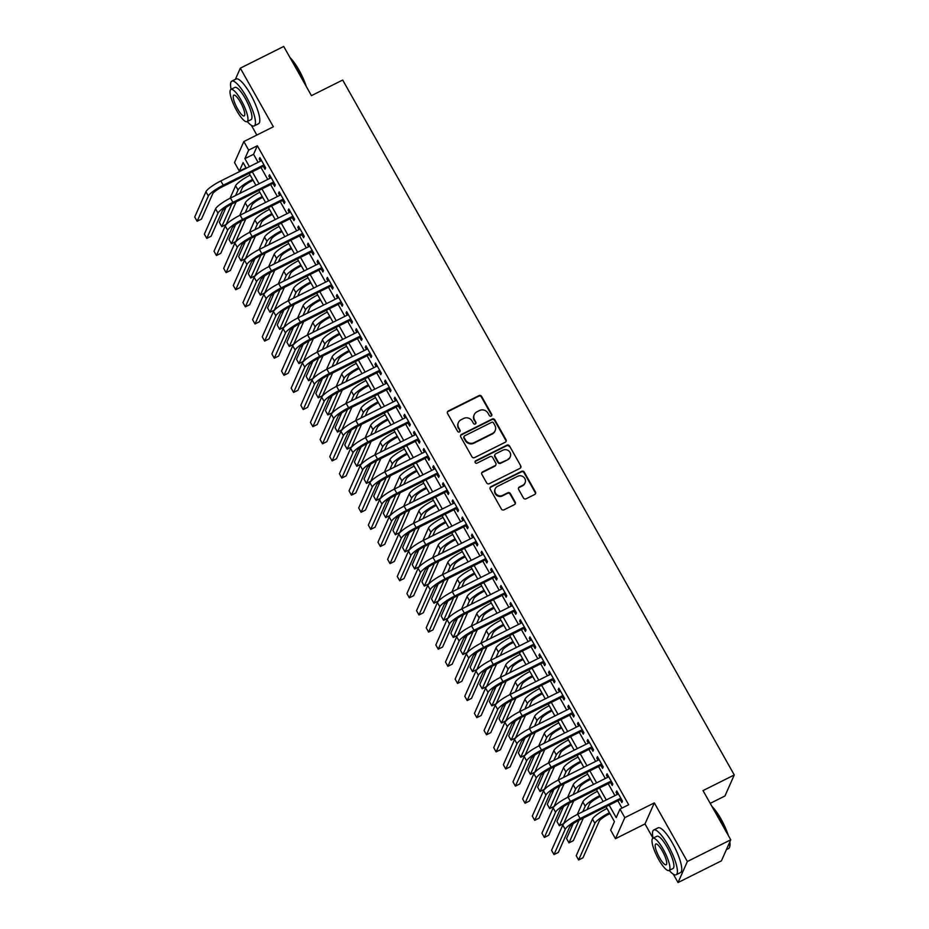 <?xml version="1.0" encoding="UTF-8"?>
<svg xmlns="http://www.w3.org/2000/svg" width="929" height="929" viewBox="0 0 929 929"><rect width="100%" height="100%" fill="white"/><g stroke="black" fill="none" stroke-linecap="round" stroke-linejoin="round"><path stroke-width="1.39" d="M491.162 416.064A1.37 1.312 23.9 0 0 491.696 414.288L481.628 396.439A1.963 1.87 23.9 0 0 478.981 395.615L448.312 410.955A1.963 1.87 23.9 0 0 447.557 413.486L457.614 431.335A1.37 1.312 23.9 0 0 460.064 431.3A1.37 1.312 23.9 0 0 459.994 430.15L458.694 427.839A6.282 5.98 23.9 0 1 461.121 419.734L463.676 418.456A6.282 5.98 23.9 0 1 472.153 421.104L473.453 423.415A1.37 1.312 23.9 0 0 475.903 423.369A1.37 1.312 23.9 0 0 475.845 422.219L474.545 419.908A6.282 5.98 23.9 0 1 476.96 411.802L479.527 410.525A6.282 5.98 23.9 0 1 488.004 413.173L489.304 415.484A1.37 1.312 23.9 0 0 491.162 416.064M491.592 415.716A1.37 1.312 23.9 0 0 491.441 414.857L481.385 397.008A1.963 1.87 23.9 0 0 478.725 396.184L448.057 411.524A1.963 1.87 23.9 0 0 447.36 412.139M459.901 431.567A1.37 1.312 23.9 0 0 459.75 430.719L458.694 427.839M475.753 423.636A1.37 1.312 23.9 0 0 475.59 422.788L474.545 419.908M523.433 497.967A1.963 1.87 23.9 0 0 526.093 498.792L534.698 494.483A1.963 1.87 23.9 0 0 535.452 491.952L524.281 472.129A1.963 1.87 23.9 0 0 521.633 471.305L490.965 486.645A1.963 1.87 23.9 0 0 490.198 489.177L501.37 508.999A1.963 1.87 23.9 0 0 504.029 509.824L514.422 504.633A1.963 1.87 23.9 0 0 515.177 502.101L510.393 493.613A1.963 1.87 23.9 0 0 507.745 492.788L502.589 495.366A5.26 4.993 23.9 0 1 495.25 488.735A5.26 4.993 23.9 0 1 497.526 486.378L517.72 476.275A5.26 4.993 23.9 0 1 525.059 482.894A5.26 4.993 23.9 0 1 522.783 485.263L519.416 486.947A1.963 1.87 23.9 0 0 518.661 489.478L523.433 497.967M730.751 839.804L721.427 860.835L678.031 882.55L687.355 861.508L730.751 839.804L703.021 790.591L734.27 774.96L342.696 80.033L311.447 95.664L283.717 46.45L240.321 68.165L273.358 126.785L243.839 141.545L248.67 150.103L257.345 145.76L628.666 804.746L619.991 809.089L624.811 817.648L615.486 838.69L610.667 830.131L614.441 821.608L606.033 806.674M687.355 861.508L654.318 802.888L624.811 817.648M505.248 442.239A1.963 1.87 23.9 0 0 506.015 439.707L494.843 419.873A1.963 1.87 23.9 0 0 492.184 419.049L461.516 434.389A1.963 1.87 23.9 0 0 460.761 436.92L471.932 456.754A1.963 1.87 23.9 0 0 474.58 457.579L505.248 442.239M509.556 446.001L520.728 465.824A1.963 1.87 23.9 0 1 519.973 468.355L489.304 483.707A1.963 1.87 23.9 0 1 486.657 482.871L481.872 474.394A1.963 1.87 23.9 0 1 482.627 471.862L495.064 465.638A1.963 1.87 23.9 0 0 495.819 463.106L492.649 457.474A1.963 1.87 23.9 0 0 490.001 456.65L477.053 463.13A1.37 1.312 23.9 0 1 475.137 461.388A1.37 1.312 23.9 0 1 475.729 460.772L506.909 445.177A1.963 1.87 23.9 0 1 509.556 446.001L520.728 465.824M240.321 68.165L235.351 79.383M263.325 166.279L265.02 169.275L265.648 167.859L259.865 157.593L259.226 159.01L260.434 161.147M272.975 183.396L274.659 186.392L275.286 184.976L269.503 174.71L268.876 176.127L270.072 178.263M282.613 200.513L284.309 203.509L284.936 202.092L279.153 191.827L278.514 193.244L279.722 195.38M292.263 217.63L293.947 220.626L294.586 219.209L288.791 208.944L288.164 210.36L289.36 212.497M301.902 234.747L303.597 237.743L304.224 236.326L298.441 226.061L297.814 227.477L299.01 229.614M311.552 251.864L313.236 254.86L313.874 253.443L308.08 243.177L307.453 244.594L308.66 246.731M321.202 268.98L322.886 271.976L323.513 270.56L317.73 260.294L317.103 261.711L318.299 263.848M330.84 286.097L332.524 289.093L333.163 287.676L327.368 277.399L326.741 278.828L327.949 280.964M340.49 303.214L342.174 306.21L342.801 304.793L337.018 294.516L336.391 295.945L337.587 298.07M350.128 320.331L351.824 323.327L352.451 321.91L346.656 311.633L346.029 313.061L347.237 315.186M359.778 337.448L361.462 340.444L362.089 339.027L356.306 328.75L355.679 330.178L356.875 332.303M369.417 354.564L371.112 357.56L371.739 356.144L365.956 345.867L365.318 347.295L366.525 349.42M379.067 371.681L380.751 374.677L381.378 373.261L375.595 362.984L374.968 364.412L376.164 366.537M388.705 388.798L390.401 391.794L391.028 390.377L385.245 380.1L384.606 381.529L385.814 383.654M398.355 405.915L400.039 408.911L400.678 407.494L394.883 397.217L394.256 398.646L395.452 400.771M407.994 423.032L409.689 426.028L410.316 424.611L404.533 414.334L403.894 415.762L405.102 417.887M417.644 440.149L419.327 443.145L419.966 441.728L414.171 431.451L413.544 432.879L414.752 435.004M427.294 457.265L428.977 460.261L429.604 458.845L423.821 448.568L423.194 449.996L424.39 452.121M436.932 474.382L438.616 477.378L439.254 475.962L433.46 465.684L432.833 467.113L434.04 469.238M446.582 491.499L448.266 494.495L448.893 493.078L443.11 482.801L442.483 484.23L443.679 486.355M456.22 508.616L457.916 511.612L458.543 510.195L452.748 499.918L452.121 501.346L453.329 503.472M465.87 525.733L467.554 528.729L468.181 527.312L462.398 517.035L461.771 518.463L462.967 520.588M475.509 542.85L477.204 545.846L477.831 544.429L472.048 534.152L471.409 535.58L472.617 537.705M485.159 559.966L486.842 562.962L487.47 561.534L481.686 551.269L481.059 552.697L482.256 554.822M494.797 577.083L496.492 580.079L497.12 578.651L491.336 568.385L490.698 569.802L491.905 571.939M504.447 594.2L506.131 597.196L506.758 595.768L500.975 585.502L500.348 586.919L501.544 589.056M514.085 611.317L515.781 614.313L516.408 612.885L510.625 602.619L509.986 604.036L511.194 606.172M523.735 628.434L525.419 631.43L526.058 630.001L520.263 619.736L519.636 621.153L520.832 623.289M533.385 645.55L535.069 648.547L535.696 647.118L529.913 636.853L529.286 638.269L530.482 640.406M543.024 662.667L544.708 665.663L545.346 664.235L539.552 653.97L538.925 655.386L540.132 657.523M552.674 679.784L554.358 682.78L554.985 681.352L549.202 671.086L548.574 672.503L549.771 674.64M562.312 696.901L563.996 699.897L564.635 698.469L558.84 688.203L558.213 689.62L559.421 691.757M571.962 714.018L573.646 717.014L574.273 715.585L568.49 705.32L567.863 706.737L569.059 708.873M581.6 731.135L583.296 734.131L583.923 732.702L578.14 722.437L577.501 723.854L578.709 725.99M591.25 748.251L592.934 751.247L593.561 749.819L587.778 739.554L587.151 740.97L588.347 743.107M600.889 765.368L602.584 768.364L603.211 766.936L597.428 756.67L596.79 758.087L597.997 760.224M610.539 782.485L612.223 785.481L612.85 784.053L607.067 773.787L606.44 775.204L607.636 777.341M257.345 145.76L253.571 154.295L258.088 162.32M260.979 167.452L267.726 179.436M270.629 184.569L277.376 196.553M280.279 201.686L287.026 213.67M289.918 218.803L296.665 230.787M299.568 235.92L306.315 247.904M309.206 253.036L315.953 265.02M318.856 270.153L325.603 282.126M328.494 287.27L335.241 299.243M338.144 304.387L344.891 316.359M347.783 321.504L354.53 333.476M357.433 338.62L364.18 350.593M367.071 355.737L373.818 367.71M376.721 372.854L383.468 384.827M386.371 389.971L393.118 401.943M396.009 407.088L402.756 419.06M405.659 424.205L412.406 436.177M415.298 441.321L422.045 453.294M424.948 458.438L431.695 470.411M434.586 475.555L441.333 487.528M444.236 492.672L450.983 504.644M453.875 509.789L460.621 521.761M463.525 526.906L470.271 538.878M473.163 544.022L479.91 555.995M482.813 561.139L489.56 573.112M492.451 578.256L499.21 590.229M502.101 595.373L508.848 607.345M511.751 612.49L518.498 624.462M521.39 629.607L528.136 641.579M531.04 646.723L537.786 658.696M540.678 663.84L547.425 675.813M550.328 680.957L557.075 692.929M559.966 698.074L566.713 710.046M569.616 715.191L576.363 727.163M579.255 732.307L586.002 744.28M588.905 749.424L595.652 761.397M598.543 766.541L605.29 778.514M608.193 783.658L614.94 795.63M617.843 800.775L621.966 808.102M620.177 799.602L621.873 802.598L622.5 801.17L616.717 790.904L616.078 792.321L617.286 794.458M710.221 803.364L724.945 796.002L734.27 774.96M654.318 802.888L644.993 823.93L653.041 838.202M673.316 874.189L678.031 882.55M644.993 823.93L615.486 838.69M246.046 167.789L239.345 171.145L234.526 162.587L243.839 141.545M251.364 125.334L256.834 135.053M609.157 805.118L616.206 817.625L619.991 809.089M248.67 150.103L244.884 158.638L249.413 166.663M252.305 171.795L259.052 183.779M261.955 188.912L268.702 200.896M271.593 206.029L278.34 218.013M281.243 223.146L287.99 235.118M290.882 240.263L297.628 252.235M300.531 257.379L307.278 269.352M310.17 274.496L316.917 286.469M319.82 291.613L326.567 303.586M329.458 308.73L336.205 320.702M339.108 325.847L345.855 337.819M348.747 342.964L355.493 354.936M358.397 360.08L365.143 372.053M368.047 377.197L374.793 389.17M377.685 394.314L384.432 406.287M387.335 411.431L394.082 423.403M396.973 428.548L403.72 440.52M406.623 445.665L413.37 457.637M416.262 462.781L423.009 474.754M425.912 479.898L432.659 491.871M435.55 497.015L442.297 508.987M445.2 514.132L451.947 526.104M454.838 531.249L461.585 543.221M464.488 548.365L471.235 560.338M474.127 565.482L480.885 577.455M483.777 582.599L490.524 594.572M493.427 599.716L500.174 611.688M503.065 616.833L509.812 628.805M512.715 633.95L519.462 645.922M522.353 651.066L529.1 663.039M532.003 668.183L538.75 680.156M541.642 685.3L548.389 697.273M551.292 702.417L558.039 714.389M560.93 719.534L567.677 731.506M570.58 736.651L577.327 748.623M580.219 753.767L586.977 765.74M589.869 770.884L596.615 782.857M599.519 788.001L606.265 799.974M246.278 168.219L243.119 162.61L239.345 171.145M603.13 801.53L596.383 789.557M593.492 784.413L586.745 772.44M583.842 767.296L577.095 755.323M574.203 750.179L567.456 738.207M564.553 733.062L557.806 721.09M554.915 715.945L548.168 703.973M545.265 698.829L538.518 686.856M535.627 681.723L528.88 669.739M525.977 664.607L519.23 652.622M516.338 647.49L509.591 635.506M506.688 630.373L499.941 618.389M497.038 613.256L490.291 601.272M487.4 596.139L480.653 584.155M477.75 579.022L471.003 567.038M468.111 561.906L461.365 549.933M458.461 544.789L451.715 532.816M448.823 527.672L442.076 515.7M439.173 510.555L432.426 498.583M429.535 493.438L422.788 481.466M419.885 476.322L413.138 464.349M410.246 459.205L403.5 447.232M400.596 442.088L393.85 430.115M390.946 424.971L384.2 412.999M381.308 407.854L374.561 395.882M371.658 390.737L364.911 378.765M362.02 373.621L355.273 361.648M352.37 356.504L345.623 344.531M342.731 339.387L335.984 327.414M333.081 322.27L326.334 310.298M323.443 305.153L316.696 293.181M313.793 288.036L307.046 276.064M304.155 270.92L297.408 258.947M294.505 253.803L287.758 241.83M284.866 236.686L278.108 224.713M275.216 219.569L268.469 207.597M265.566 202.452L258.819 190.48M255.928 185.335L249.181 173.363M253.571 154.295L244.884 158.638M259.226 159.01L260.341 158.453M268.876 176.127L269.991 175.569M278.514 193.244L279.641 192.686M288.164 210.36L289.279 209.803M297.814 227.477L298.929 226.92M307.453 244.594L308.567 244.037M317.103 261.711L318.217 261.154M326.741 278.828L327.856 278.27M336.391 295.945L337.506 295.387M346.029 313.061L347.144 312.504M355.679 330.178L356.794 329.621M365.318 347.295L366.432 346.738M374.968 364.412L376.082 363.854M384.606 381.529L385.732 380.971M394.256 398.646L395.371 398.088M403.894 415.762L405.021 415.205M413.544 432.879L414.659 432.322M423.194 449.996L424.309 449.439M432.833 467.113L433.948 466.555M442.483 484.23L443.597 483.672M452.121 501.346L453.236 500.777M461.771 518.463L462.886 517.894M471.409 535.58L472.524 535.011M481.059 552.697L482.174 552.128M490.698 569.802L491.813 569.245M500.348 586.919L501.463 586.362M509.986 604.036L511.113 603.478M519.636 621.153L520.751 620.595M529.286 638.269L530.401 637.712M538.925 655.386L540.039 654.829M548.574 672.503L549.689 671.946M558.213 689.62L559.328 689.063M567.863 706.737L568.978 706.179M577.501 723.854L578.616 723.296M587.151 740.97L588.266 740.413M596.79 758.087L597.904 757.53M606.44 775.204L607.554 774.647M616.078 792.321L617.204 791.763M474.243 414.636L473.999 415.205A6.282 5.98 23.9 0 0 474.289 420.477M458.403 422.556L458.148 423.125A6.282 5.98 23.9 0 0 458.438 428.408M505.957 441.623A1.963 1.87 23.9 0 0 505.759 440.265L494.588 420.442A1.963 1.87 23.9 0 0 491.94 419.618L461.26 434.958A1.963 1.87 23.9 0 0 460.563 435.573M493.496 422.916A1.37 1.312 23.9 0 0 491.638 422.335L464.721 435.806A1.37 1.312 23.9 0 0 464.186 437.582L465.557 440.021A6.282 5.98 23.9 0 0 474.045 442.668L492.44 433.46A6.282 5.98 23.9 0 0 494.867 425.354L493.496 422.916M464.117 436.421L463.873 436.99A1.37 1.312 23.9 0 0 463.931 438.151L464.186 437.582M495.169 430.626L494.913 431.195A6.282 5.98 23.9 0 1 492.196 434.029L473.79 443.238A6.282 5.98 23.9 0 1 465.313 440.59L463.931 438.151M520.67 467.751A1.963 1.87 23.9 0 0 520.484 466.393M495.912 464.755L495.668 465.324A1.963 1.87 23.9 0 1 494.82 466.207L482.372 472.431A1.963 1.87 23.9 0 0 481.675 473.035M509.313 446.57A1.963 1.87 23.9 0 0 506.653 445.746L475.474 461.341A1.37 1.312 23.9 0 0 475.044 461.69M507.977 459.181A5.26 4.993 23.9 0 0 508.929 451.064A5.26 4.993 23.9 0 0 502.914 450.193L495.796 453.747A1.963 1.87 23.9 0 0 495.041 456.278L498.211 461.91A1.963 1.87 23.9 0 0 500.859 462.735L507.722 459.75A5.26 4.993 23.9 0 0 509.998 457.382L510.253 456.813M494.948 454.629L494.692 455.198A1.963 1.87 23.9 0 0 494.785 456.847L495.041 456.278M507.722 459.75L500.603 463.304A1.963 1.87 23.9 0 1 497.956 462.479L494.785 456.847M525.059 482.894L524.804 483.463A5.26 4.993 23.9 0 1 522.528 485.832L519.16 487.516A1.963 1.87 23.9 0 0 518.463 488.12M495.25 488.735L494.994 489.304A5.26 4.993 23.9 0 0 502.334 495.935L502.589 495.366M515.119 504.017A1.963 1.87 23.9 0 0 514.921 502.67L510.137 494.182A1.963 1.87 23.9 0 0 507.489 493.357L502.334 495.935M535.394 493.88A1.963 1.87 23.9 0 0 535.197 492.521L524.026 472.698A1.963 1.87 23.9 0 0 521.378 471.874L490.709 487.214A1.963 1.87 23.9 0 0 490.013 487.818M253.071 180.272L252.305 180.656A10.01 1.916 150.6 0 0 242.364 187.832L239.914 193.348M236.163 201.814L226.119 224.481L221.776 226.653L231.82 203.985M221.776 226.653L219.372 222.379L225.944 207.539M230.044 198.283L235.606 185.73A15.015 2.88 -29.4 0 1 250.168 175.128M235.583 195.52L238.021 190.004A15.015 2.88 -29.4 0 1 252.583 179.402M205.924 191.722L208.34 196.007L197.145 221.276L194.73 217.003L205.924 191.722A15.015 2.88 -29.4 0 1 220.835 180.946L261.548 160.589M208.34 196.007A15.015 2.88 -29.4 0 1 223.25 185.231L263.964 164.863M264.44 165.722L222.623 186.648A10.01 1.916 150.6 0 0 212.683 193.836L201.477 219.105L197.145 221.276M289.976 57.563A24.421 5.969 63.4 0 1 299.01 70.116A24.421 5.969 63.4 0 1 306.315 86.56M305.223 84.609A25.025 6.12 -116.6 0 0 298.569 70.198A25.025 6.12 -116.6 0 0 290.626 58.701M247.253 121.548A25.025 6.12 -116.6 0 0 254.186 125.914A25.025 6.12 -116.6 0 0 246.139 96.43A25.025 6.12 -116.6 0 0 231.797 81.16A25.025 6.12 -116.6 0 0 231.135 89.323M254.186 125.914L258.529 123.743A25.025 6.12 -116.6 0 0 250.482 94.259A25.025 6.12 -116.6 0 0 236.14 78.988L231.797 81.16M230.938 89.416L234.932 87.419A18.011 4.401 63.4 0 1 245.256 98.416A18.011 4.401 63.4 0 1 251.051 119.644L247.056 121.641A18.011 4.401 -116.6 0 0 241.261 100.413A18.011 4.401 -116.6 0 0 230.938 89.416A18.011 4.401 -116.6 0 0 236.732 110.656A18.011 4.401 -116.6 0 0 247.056 121.641M237.534 108.832A11.612 2.833 -116.6 0 0 244.188 115.916A11.612 2.833 -116.6 0 0 240.46 102.236A11.612 2.833 -116.6 0 0 233.806 95.153A11.612 2.833 -116.6 0 0 237.534 108.832M711.939 806.407A24.421 5.969 63.4 0 1 720.962 818.96A24.421 5.969 63.4 0 1 728.278 835.403M727.175 833.464A25.025 6.12 -116.6 0 0 720.521 819.053A25.025 6.12 -116.6 0 0 712.578 807.545M669.205 870.392A25.025 6.12 -116.6 0 0 676.138 874.758A25.025 6.12 -116.6 0 0 668.09 845.274A25.025 6.12 -116.6 0 0 653.749 830.003A25.025 6.12 -116.6 0 0 653.087 838.167M676.138 874.758L680.481 872.598A25.025 6.12 -116.6 0 0 672.433 843.102A25.025 6.12 -116.6 0 0 658.092 827.832L653.749 830.003M652.89 838.272L656.884 836.274A18.011 4.401 63.4 0 1 667.219 847.271A18.011 4.401 63.4 0 1 673.002 868.499L669.019 870.496A18.011 4.401 -116.6 0 0 663.225 849.269A18.011 4.401 -116.6 0 0 652.89 838.272A18.011 4.401 -116.6 0 0 658.684 859.499A18.011 4.401 -116.6 0 0 669.019 870.496M659.497 857.676A11.612 2.833 -116.6 0 0 666.151 864.771A11.612 2.833 -116.6 0 0 662.412 851.08A11.612 2.833 -116.6 0 0 655.758 843.996A11.612 2.833 -116.6 0 0 659.497 857.676M726.397 849.617L728.568 848.537A25.025 6.12 -116.6 0 0 729.59 847.12A25.025 6.12 -116.6 0 0 729.602 842.394M729.846 841.837A24.421 5.969 63.4 0 1 729.811 846.365L729.59 847.12M262.71 197.389L261.943 197.772A10.01 1.916 150.6 0 0 252.003 204.949L249.564 210.465M245.813 218.93L235.769 241.598L231.426 243.77L241.47 221.102M231.426 243.77L229.01 239.496L235.594 224.655M239.694 215.4L245.256 202.847A15.015 2.88 -29.4 0 1 259.818 192.245M245.221 212.636L247.66 207.121A15.015 2.88 -29.4 0 1 262.233 196.518M272.36 214.506L271.593 214.889A10.01 1.916 150.6 0 0 261.653 222.066L259.203 227.582M255.452 236.047L245.407 258.715L241.064 260.886L251.109 238.219M241.064 260.886L238.66 256.613L245.233 241.772M249.332 232.517L254.894 219.964A15.015 2.88 -29.4 0 1 269.456 209.362M254.871 229.753L257.31 224.237A15.015 2.88 -29.4 0 1 271.872 213.635M281.998 231.623L281.232 232.006A10.01 1.916 150.6 0 0 271.291 239.183L268.853 244.699M265.102 253.164L255.057 275.832L250.714 278.003L260.759 255.336M250.714 278.003L248.298 273.718L254.883 258.889M258.982 249.634L264.544 237.081A15.015 2.88 -29.4 0 1 279.106 226.479M264.51 246.87L266.96 241.354A15.015 2.88 -29.4 0 1 281.522 230.752M291.648 248.728L290.882 249.123A10.01 1.916 150.6 0 0 280.941 256.299L278.503 261.815M274.74 270.281L264.695 292.949L260.364 295.12L270.397 272.452M260.364 295.12L257.948 290.835L264.521 276.006M268.62 266.751L274.183 254.198A15.015 2.88 -29.4 0 1 288.756 243.595M274.16 263.987L276.598 258.471A15.015 2.88 -29.4 0 1 291.16 247.869M215.574 208.839L217.99 213.124L206.784 238.393L204.368 234.12L215.574 208.839A15.015 2.88 -29.4 0 1 230.485 198.063L271.187 177.706M217.99 213.124A15.015 2.88 -29.4 0 1 232.9 202.348L273.602 181.979M274.09 182.839L232.262 203.765A10.01 1.916 150.6 0 0 222.321 210.953L211.127 236.221L206.784 238.393M225.224 225.956L227.628 230.241L216.434 255.51L214.018 251.236L225.224 225.956A15.015 2.88 -29.4 0 1 240.123 215.18L280.837 194.823M227.628 230.241A15.015 2.88 -29.4 0 1 242.539 219.465L283.252 199.096M283.74 199.956L241.912 220.881A10.01 1.916 150.6 0 0 231.971 228.069L220.765 253.338L216.434 255.51M234.863 243.073L237.278 247.358L226.072 272.627L223.668 268.353L234.863 243.073A15.015 2.88 -29.4 0 1 249.773 232.296L290.487 211.94M237.278 247.358A15.015 2.88 -29.4 0 1 252.189 236.581L292.89 216.213M293.378 217.072L251.55 237.998A10.01 1.916 150.6 0 0 241.61 245.186L230.415 270.455L226.072 272.627M244.513 260.19L246.917 264.475L235.722 289.743L233.307 285.47L244.513 260.19A15.015 2.88 -29.4 0 1 259.423 249.413L300.125 229.045M246.917 264.475A15.015 2.88 -29.4 0 1 261.827 253.698L302.54 233.33M303.028 234.189L261.2 255.115A10.01 1.916 150.6 0 0 251.26 262.303L240.054 287.572L235.722 289.743M301.298 265.845L300.52 266.24A10.01 1.916 150.6 0 0 290.58 273.416L288.141 278.932M284.39 287.398L274.345 310.065L270.002 312.237L280.047 289.569M270.002 312.237L267.587 307.952L274.171 293.123M278.27 283.868L283.833 271.314A15.015 2.88 -29.4 0 1 298.395 260.712M283.798 281.104L286.248 275.588A15.015 2.88 -29.4 0 1 300.81 264.986M254.151 277.306L256.567 281.592L245.361 306.86L242.957 302.587L254.151 277.306A15.015 2.88 -29.4 0 1 269.062 266.53L309.775 246.162M256.567 281.592A15.015 2.88 -29.4 0 1 271.477 270.815L312.179 250.447M312.667 251.306L270.85 272.232A10.01 1.916 150.6 0 0 260.91 279.42L249.704 304.689L245.361 306.86M310.936 282.962L310.17 283.357A10.01 1.916 150.6 0 0 300.23 290.533L297.791 296.049M294.028 304.515L283.984 327.182L279.652 329.354L289.697 306.686M279.652 329.354L277.237 325.069L283.809 310.24M287.909 300.984L293.483 288.431A15.015 2.88 -29.4 0 1 308.045 277.829M293.448 298.221L295.887 292.705A15.015 2.88 -29.4 0 1 310.449 282.102M263.801 294.423L266.205 298.708L255.01 323.977L252.595 319.704L263.801 294.423A15.015 2.88 -29.4 0 1 278.712 283.647L319.413 263.279M266.205 298.708A15.015 2.88 -29.4 0 1 281.115 287.932L321.829 267.564M322.317 268.423L280.488 289.349A10.01 1.916 150.6 0 0 270.548 296.537L259.354 321.806L255.01 323.977M320.586 300.079L319.808 300.473A10.01 1.916 150.6 0 0 309.868 307.65L307.429 313.166M303.678 321.631L293.634 344.299L289.291 346.471L299.335 323.803M289.291 346.471L286.887 342.186L293.459 327.356M297.559 318.101L303.121 305.548A15.015 2.88 -29.4 0 1 317.683 294.946M303.086 315.337L305.536 309.821A15.015 2.88 -29.4 0 1 320.099 299.219M273.44 311.54L275.855 315.825L264.649 341.094L262.245 336.821L273.44 311.54A15.015 2.88 -29.4 0 1 288.35 300.764L329.063 280.395M275.855 315.825A15.015 2.88 -29.4 0 1 290.765 305.049L331.467 284.68M331.955 285.54L290.138 306.465A10.01 1.916 150.6 0 0 280.198 313.654L268.992 338.922L264.649 341.094M330.225 317.195L329.458 317.59A10.01 1.916 150.6 0 0 319.518 324.767L317.079 330.283M313.328 338.748L303.272 361.416L298.941 363.587L308.985 340.92M298.941 363.587L296.525 359.302L303.098 344.473M307.197 335.218L312.771 322.665A15.015 2.88 -29.4 0 1 327.333 312.063M312.736 332.454L315.175 326.938A15.015 2.88 -29.4 0 1 329.737 316.336M283.09 328.657L285.493 332.942L274.299 358.211L271.883 353.937L283.09 328.657A15.015 2.88 -29.4 0 1 298 317.881L338.702 297.512M285.493 332.942A15.015 2.88 -29.4 0 1 300.404 322.166L341.117 301.797M341.605 302.657L299.777 323.582A10.01 1.916 150.6 0 0 289.836 330.77L278.642 356.039L274.299 358.211M339.875 334.312L339.097 334.707A10.01 1.916 150.6 0 0 329.168 341.884L326.718 347.4M322.967 355.865L312.922 378.533L308.579 380.704L318.624 358.037M308.579 380.704L306.175 376.419L312.748 361.59M316.847 352.335L322.409 339.782A15.015 2.88 -29.4 0 1 336.972 329.18M322.386 349.571L324.825 344.055A15.015 2.88 -29.4 0 1 339.387 333.453M292.728 345.774L295.143 350.059L283.937 375.328L281.533 371.054L292.728 345.774A15.015 2.88 -29.4 0 1 307.638 334.997L348.352 314.629M295.143 350.059A15.015 2.88 -29.4 0 1 310.054 339.282L350.756 318.914M351.243 319.773L309.427 340.699A10.01 1.916 150.6 0 0 299.486 347.887L288.28 373.156L283.937 375.328M349.513 351.429L348.747 351.824A10.01 1.916 150.6 0 0 338.806 359L336.368 364.516M332.617 372.982L322.572 395.649L318.229 397.821L328.274 375.153M318.229 397.821L315.814 393.536L322.386 378.707M326.485 369.452L332.059 356.899A15.015 2.88 -29.4 0 1 346.622 346.296M332.025 366.688L334.463 361.172A15.015 2.88 -29.4 0 1 349.025 350.57M302.378 362.891L304.793 367.176L293.587 392.444L291.172 388.171L302.378 362.891A15.015 2.88 -29.4 0 1 317.288 352.114L357.99 331.746M304.793 367.176A15.015 2.88 -29.4 0 1 319.692 356.399L360.406 336.031M360.893 336.89L319.065 357.816A10.01 1.916 150.6 0 0 309.125 365.004L297.93 390.273L293.587 392.444M359.163 368.546L358.397 368.929A10.01 1.916 150.6 0 0 348.456 376.117L346.006 381.633M342.255 390.099L332.21 412.766L327.867 414.938L337.912 392.27M327.867 414.938L325.464 410.653L332.036 395.824M336.135 386.569L341.698 374.015A15.015 2.88 -29.4 0 1 356.26 363.413M341.675 383.805L344.113 378.289A15.015 2.88 -29.4 0 1 358.675 367.687M312.016 380.007L314.432 384.292L303.237 409.561L300.822 405.276L312.016 380.007A15.015 2.88 -29.4 0 1 326.927 369.231L367.64 348.863M314.432 384.292A15.015 2.88 -29.4 0 1 329.342 373.516L370.056 353.148M370.532 354.007L328.715 374.933A10.01 1.916 150.6 0 0 318.775 382.121L307.569 407.39L303.237 409.561M368.801 385.663L368.035 386.046A10.01 1.916 150.6 0 0 358.095 393.234L355.656 398.75M351.905 407.216L341.86 429.883L337.517 432.055L347.562 409.387M337.517 432.055L335.102 427.77L341.686 412.94M345.774 403.685L351.348 391.132A15.015 2.88 -29.4 0 1 365.91 380.53M351.313 400.91L353.752 395.406A15.015 2.88 -29.4 0 1 368.325 384.803M321.666 397.124L324.082 401.409L312.876 426.678L310.46 422.393L321.666 397.124A15.015 2.88 -29.4 0 1 336.577 386.348L377.279 365.98M324.082 401.409A15.015 2.88 -29.4 0 1 338.992 390.621L379.694 370.265M380.182 371.124L338.353 392.05A10.01 1.916 150.6 0 0 328.413 399.238L317.219 424.507L312.876 426.678M378.451 402.78L377.685 403.163A10.01 1.916 150.6 0 0 367.745 410.351L365.294 415.867M361.544 424.332L351.499 447L347.156 449.171L357.2 426.504M347.156 449.171L344.752 444.886L351.325 430.046M355.424 420.802L360.986 408.249A15.015 2.88 -29.4 0 1 375.548 397.647M360.963 418.027L363.402 412.522A15.015 2.88 -29.4 0 1 377.964 401.92M331.316 414.241L333.72 418.526L322.526 443.795L320.11 439.51L331.316 414.241A15.015 2.88 -29.4 0 1 346.215 403.465L386.928 383.096M333.72 418.526A15.015 2.88 -29.4 0 1 348.63 407.738L389.344 387.381M389.832 388.241L348.003 409.166A10.01 1.916 150.6 0 0 338.063 416.355L326.857 441.623L322.526 443.795M388.09 419.896L387.323 420.28A10.01 1.916 150.6 0 0 377.383 427.468L374.944 432.972M371.194 441.449L361.149 464.117L356.806 466.288L366.85 443.621M356.806 466.288L354.39 462.003L360.975 447.163M365.074 437.919L370.636 425.366A15.015 2.88 -29.4 0 1 385.198 414.764M370.601 435.144L373.052 429.639A15.015 2.88 -29.4 0 1 387.614 419.037M340.955 431.358L343.37 435.643L332.164 460.912L329.76 456.627L340.955 431.358A15.015 2.88 -29.4 0 1 355.865 420.582L396.578 400.213M343.37 435.643A15.015 2.88 -29.4 0 1 358.28 424.855L398.982 404.498M399.47 405.358L357.642 426.283A10.01 1.916 150.6 0 0 347.701 433.471L336.507 458.74L332.164 460.912M397.74 437.013L396.973 437.396A10.01 1.916 150.6 0 0 387.033 444.585L384.594 450.089M380.832 458.566L370.787 481.234L366.444 483.405L376.489 460.738M366.444 483.405L364.04 479.12L370.613 464.279M374.712 455.036L380.275 442.483A15.015 2.88 -29.4 0 1 394.848 431.869M380.251 452.26L382.69 446.756A15.015 2.88 -29.4 0 1 397.252 436.154M350.605 448.475L353.008 452.76L341.814 478.029L339.399 473.744L350.605 448.475A15.015 2.88 -29.4 0 1 365.515 437.698L406.217 417.33M353.008 452.76A15.015 2.88 -29.4 0 1 367.919 441.972L408.632 421.615M409.12 422.474L367.292 443.4A10.01 1.916 150.6 0 0 357.351 450.588L346.145 475.857L341.814 478.029M407.39 454.13L406.612 454.513A10.01 1.916 150.6 0 0 396.671 461.701L394.233 467.206M390.482 475.683L380.437 498.35L376.094 500.522L386.139 477.854M376.094 500.522L373.679 496.237L380.263 481.396M384.362 472.153L389.925 459.6A15.015 2.88 -29.4 0 1 404.487 448.986M389.89 469.377L392.34 463.873A15.015 2.88 -29.4 0 1 406.902 453.271M360.243 465.592L362.658 469.877L351.452 495.145L349.049 490.86L360.243 465.592A15.015 2.88 -29.4 0 1 375.153 454.815L415.867 434.447M362.658 469.877A15.015 2.88 -29.4 0 1 377.569 459.089L418.271 438.732M418.758 439.591L376.93 460.517A10.01 1.916 150.6 0 0 367.001 467.705L355.795 492.974L351.452 495.145M417.028 471.247L416.262 471.63A10.01 1.916 150.6 0 0 406.321 478.818L403.883 484.323M400.12 492.8L390.075 515.467L385.744 517.639L395.789 494.971M385.744 517.639L383.329 513.354L389.901 498.513M394.001 489.269L399.575 476.716A15.015 2.88 -29.4 0 1 414.137 466.103M399.54 486.494L401.978 480.99A15.015 2.88 -29.4 0 1 416.54 470.388M369.893 482.708L372.297 486.982L361.102 512.262L358.687 507.977L369.893 482.708A15.015 2.88 -29.4 0 1 384.803 471.932L425.505 451.564M372.297 486.982A15.015 2.88 -29.4 0 1 387.207 476.205L427.921 455.849M428.408 456.708L386.58 477.634A10.01 1.916 150.6 0 0 376.64 484.822L365.445 510.091L361.102 512.262M426.678 488.364L425.9 488.747A10.01 1.916 150.6 0 0 415.96 495.935L413.521 501.439M409.77 509.916L399.725 532.584L395.382 534.756L405.427 512.088M395.382 534.756L392.967 530.471L399.551 515.63M403.65 506.386L409.213 493.833A15.015 2.88 -29.4 0 1 423.775 483.219M409.178 503.611L411.628 498.107A15.015 2.88 -29.4 0 1 426.19 487.504M379.531 499.825L381.947 504.099L370.741 529.379L368.337 525.094L379.531 499.825A15.015 2.88 -29.4 0 1 394.442 489.049L435.155 468.68M381.947 504.099A15.015 2.88 -29.4 0 1 396.857 493.322L437.559 472.966M438.047 473.825L396.23 494.751A10.01 1.916 150.6 0 0 386.29 501.927L375.084 527.207L370.741 529.379M436.316 505.481L435.55 505.864A10.01 1.916 150.6 0 0 425.61 513.052L423.171 518.556M419.409 527.033L409.364 549.701L405.032 551.872L415.077 529.205M405.032 551.872L402.617 547.587L409.19 532.747M413.289 523.503L418.863 510.938A15.015 2.88 -29.4 0 1 433.425 500.336M418.828 520.728L421.267 515.223A15.015 2.88 -29.4 0 1 435.829 504.621M389.181 516.942L391.585 521.215L380.391 546.496L377.975 542.211L389.181 516.942A15.015 2.88 -29.4 0 1 404.092 506.166L444.794 485.797M391.585 521.215A15.015 2.88 -29.4 0 1 406.496 510.439L447.209 490.082M447.697 490.942L405.868 511.867A10.01 1.916 150.6 0 0 395.928 519.044L384.734 544.324L380.391 546.496M445.966 522.597L445.188 522.981A10.01 1.916 150.6 0 0 435.248 530.169L432.809 535.673M429.059 544.15L419.014 566.818L414.671 568.989L424.716 546.322M414.671 568.989L412.267 564.704L418.84 549.863M422.939 540.62L428.501 528.055A15.015 2.88 -29.4 0 1 443.063 517.453M428.478 537.845L430.917 532.34A15.015 2.88 -29.4 0 1 445.479 521.738M398.82 534.059L401.235 538.332L390.029 563.613L387.625 559.328L398.82 534.059A15.015 2.88 -29.4 0 1 413.73 523.282L454.444 502.914M401.235 538.332A15.015 2.88 -29.4 0 1 416.146 527.556L456.847 507.199M457.335 508.058L415.518 528.984A10.01 1.916 150.6 0 0 405.578 536.161L394.372 561.441L390.029 563.613M455.605 539.714L454.838 540.097A10.01 1.916 150.6 0 0 444.898 547.286L442.459 552.79M438.709 561.267L428.652 583.935L424.321 586.106L434.366 563.438M424.321 586.106L421.905 581.821L428.478 566.98M432.577 557.737L438.151 545.172A15.015 2.88 -29.4 0 1 452.713 534.57M438.116 554.961L440.555 549.457A15.015 2.88 -29.4 0 1 455.117 538.855M408.47 551.176L410.885 555.449L399.679 580.73L397.264 576.444L408.47 551.176A15.015 2.88 -29.4 0 1 423.38 540.399L464.082 520.031M410.885 555.449A15.015 2.88 -29.4 0 1 425.784 544.673L466.497 524.316M466.985 525.175L425.157 546.101A10.01 1.916 150.6 0 0 415.217 553.278L404.022 578.558L399.679 580.73M465.255 556.831L464.488 557.214A10.01 1.916 150.6 0 0 454.548 564.402L452.098 569.907M448.347 578.384L438.302 601.051L433.959 603.223L444.004 580.555M433.959 603.223L431.555 598.938L438.128 584.097M442.227 574.854L447.79 562.289A15.015 2.88 -29.4 0 1 462.352 551.687M447.766 572.078L450.205 566.574A15.015 2.88 -29.4 0 1 464.767 555.972M418.108 568.293L420.523 572.566L409.317 597.846L406.914 593.561L418.108 568.293A15.015 2.88 -29.4 0 1 433.019 557.516L473.732 537.148M420.523 572.566A15.015 2.88 -29.4 0 1 435.434 561.79L476.147 541.433M476.623 542.292L434.807 563.218A10.01 1.916 150.6 0 0 424.867 570.394L413.66 595.675L409.317 597.846M474.893 573.948L474.127 574.331A10.01 1.916 150.6 0 0 464.186 581.519L461.748 587.023M457.997 595.501L447.952 618.168L443.609 620.34L453.654 597.672M443.609 620.34L441.194 616.055L447.778 601.214M451.866 591.97L457.44 579.406A15.015 2.88 -29.4 0 1 472.002 568.803M457.405 589.195L459.843 583.691A15.015 2.88 -29.4 0 1 474.417 573.088M427.758 585.409L430.173 589.683L418.967 614.963L416.552 610.678L427.758 585.409A15.015 2.88 -29.4 0 1 442.668 574.633L483.37 554.265M430.173 589.683A15.015 2.88 -29.4 0 1 445.084 578.906L485.786 558.55M486.273 559.409L444.445 580.335A10.01 1.916 150.6 0 0 434.505 587.511L423.31 612.792L418.967 614.963M484.543 591.065L483.777 591.448A10.01 1.916 150.6 0 0 473.836 598.636L471.386 604.14M467.635 612.617L457.591 635.285L453.247 637.445L463.292 614.789M453.247 637.445L450.844 633.172L457.416 618.331M461.516 609.087L467.078 596.523A15.015 2.88 -29.4 0 1 481.64 585.92M467.055 606.312L469.493 600.808A15.015 2.88 -29.4 0 1 484.055 590.205M437.408 602.526L439.812 606.8L428.617 632.08L426.202 627.795L437.408 602.526A15.015 2.88 -29.4 0 1 452.307 591.75L493.02 571.381M439.812 606.8A15.015 2.88 -29.4 0 1 454.722 596.023L495.436 575.666M495.912 576.526L454.095 597.452A10.01 1.916 150.6 0 0 444.155 604.628L432.949 629.908L428.617 632.08M494.182 608.181L493.415 608.565A10.01 1.916 150.6 0 0 483.475 615.753L481.036 621.257M477.285 629.734L467.241 652.39L462.897 654.562L472.942 631.906M462.897 654.562L460.482 650.288L467.066 635.448M471.166 626.204L476.728 613.639A15.015 2.88 -29.4 0 1 491.29 603.037M476.693 623.429L479.132 617.924A15.015 2.88 -29.4 0 1 493.705 607.322M503.832 625.298L503.065 625.681A10.01 1.916 150.6 0 0 493.125 632.87L490.686 638.374M486.924 646.851L476.879 669.507L472.536 671.679L482.581 649.023M472.536 671.679L470.132 667.405L476.705 652.564M480.804 643.321L486.366 630.756A15.015 2.88 -29.4 0 1 500.94 620.154M486.343 640.545L488.782 635.041A15.015 2.88 -29.4 0 1 503.344 624.439M513.482 642.415L512.703 642.798A10.01 1.916 150.6 0 0 502.763 649.986L500.325 655.491M496.574 663.968L486.529 686.624L482.186 688.795L492.231 666.139M482.186 688.795L479.77 684.522L486.355 669.681M490.454 660.438L496.016 647.873A15.015 2.88 -29.4 0 1 510.578 637.271M495.981 657.662L498.432 652.158A15.015 2.88 -29.4 0 1 512.994 641.556M447.046 619.643L449.462 623.916L438.256 649.197L435.84 644.912L447.046 619.643A15.015 2.88 -29.4 0 1 461.957 608.867L502.67 588.498M449.462 623.916A15.015 2.88 -29.4 0 1 464.372 613.14L505.074 592.772M505.562 593.643L463.734 614.568A10.01 1.916 150.6 0 0 453.793 621.745L442.599 647.025L438.256 649.197M456.696 636.76L459.1 641.033L447.906 666.314L445.49 662.029L456.696 636.76A15.015 2.88 -29.4 0 1 471.607 625.983L512.309 605.615M459.1 641.033A15.015 2.88 -29.4 0 1 474.011 630.257L514.724 609.889M515.212 610.759L473.384 631.685A10.01 1.916 150.6 0 0 463.443 638.862L452.237 664.142L447.906 666.314M466.335 653.877L468.75 658.15L457.544 683.43L455.14 679.145L466.335 653.877A15.015 2.88 -29.4 0 1 481.245 643.1L521.959 622.732M468.75 658.15A15.015 2.88 -29.4 0 1 483.661 647.374L524.362 627.005M524.85 627.876L483.022 648.802A10.01 1.916 150.6 0 0 473.093 655.979L461.887 681.259L457.544 683.43M523.12 659.532L522.353 659.915A10.01 1.916 150.6 0 0 512.413 667.103L509.975 672.608M506.212 681.073L496.167 703.741L491.836 705.912L501.881 683.256M491.836 705.912L489.42 701.639L495.993 686.798M500.092 677.555L505.655 664.99A15.015 2.88 -29.4 0 1 520.228 654.388M505.631 674.779L508.07 669.275A15.015 2.88 -29.4 0 1 522.632 658.673M475.985 670.993L478.389 675.267L467.194 700.547L464.779 696.262L475.985 670.993A15.015 2.88 -29.4 0 1 490.895 660.217L531.597 639.849M478.389 675.267A15.015 2.88 -29.4 0 1 493.299 664.49L534.012 644.122M534.5 644.993L492.672 665.919A10.01 1.916 150.6 0 0 482.732 673.095L471.526 698.376L467.194 700.547M532.77 676.649L531.992 677.032A10.01 1.916 150.6 0 0 522.052 684.22L519.613 689.724M515.862 698.19L505.817 720.858L501.474 723.029L511.519 700.373M501.474 723.029L499.059 718.756L505.643 703.915M509.742 694.671L515.305 682.107A15.015 2.88 -29.4 0 1 529.867 671.504M515.27 691.896L517.72 686.392A15.015 2.88 -29.4 0 1 532.282 675.789M485.623 688.11L488.039 692.384L476.832 717.664L474.429 713.379L485.623 688.11A15.015 2.88 -29.4 0 1 500.534 677.334L541.247 656.966M488.039 692.384A15.015 2.88 -29.4 0 1 502.949 681.607L543.651 661.239M544.139 662.11L502.322 683.024A10.01 1.916 150.6 0 0 492.382 690.212L481.176 715.493L476.832 717.664M542.408 693.766L541.642 694.149A10.01 1.916 150.6 0 0 531.702 701.337L529.263 706.841M525.5 715.307L515.456 737.974L511.124 740.146L521.169 717.49M511.124 740.146L508.709 735.873L515.281 721.032M519.381 711.788L524.955 699.223A15.015 2.88 -29.4 0 1 539.517 688.621M524.92 709.013L527.358 703.508A15.015 2.88 -29.4 0 1 541.921 692.906M495.273 705.227L497.677 709.501L486.482 734.781L484.067 730.496L495.273 705.227A15.015 2.88 -29.4 0 1 510.184 694.451L550.885 674.082M497.677 709.501A15.015 2.88 -29.4 0 1 512.587 698.724L553.301 678.356M553.789 679.227L511.96 700.141A10.01 1.916 150.6 0 0 502.02 707.329L490.826 732.609L486.482 734.781M552.058 710.882L551.28 711.266A10.01 1.916 150.6 0 0 541.34 718.454L538.901 723.958M535.15 732.424L525.106 755.091L520.763 757.263L530.807 734.607M520.763 757.263L518.359 752.989L524.931 738.149M529.031 728.905L534.593 716.34A15.015 2.88 -29.4 0 1 549.155 705.738M534.57 726.13L537.008 720.625A15.015 2.88 -29.4 0 1 551.571 710.023M504.911 722.344L507.327 726.617L496.121 751.898L493.717 747.613L504.911 722.344A15.015 2.88 -29.4 0 1 519.822 711.568L560.535 691.199M507.327 726.617A15.015 2.88 -29.4 0 1 522.237 715.841L562.939 695.473M563.427 696.344L521.61 717.258A10.01 1.916 150.6 0 0 511.67 724.446L500.464 749.726L496.121 751.898M561.697 727.999L560.93 728.382A10.01 1.916 150.6 0 0 550.99 735.571L548.551 741.075M544.8 749.54L534.744 772.208L530.413 774.38L540.457 751.724M530.413 774.38L527.997 770.106L534.57 755.265M538.669 746.022L544.243 733.457A15.015 2.88 -29.4 0 1 558.805 722.855M544.208 743.246L546.647 737.742A15.015 2.88 -29.4 0 1 561.209 727.14M514.561 739.461L516.965 743.734L505.771 769.003L503.355 764.73L514.561 739.461A15.015 2.88 -29.4 0 1 529.472 728.684L570.174 708.316M516.965 743.734A15.015 2.88 -29.4 0 1 531.876 732.958L572.589 712.589M573.077 713.46L531.249 734.374A10.01 1.916 150.6 0 0 521.308 741.563L510.114 766.843L505.771 769.003M571.347 745.116L570.569 745.499A10.01 1.916 150.6 0 0 560.64 752.687L558.19 758.192M554.439 766.657L544.394 789.325L540.051 791.496L550.096 768.84M540.051 791.496L537.647 787.223L544.22 772.382M548.319 763.139L553.881 750.574A15.015 2.88 -29.4 0 1 568.443 739.972M553.858 760.363L556.297 754.859A15.015 2.88 -29.4 0 1 570.859 744.257M524.2 756.578L526.615 760.851L515.409 786.12L513.005 781.846L524.2 756.578A15.015 2.88 -29.4 0 1 539.11 745.79L579.824 725.433M526.615 760.851A15.015 2.88 -29.4 0 1 541.526 750.075L582.228 729.706M582.715 730.577L540.899 751.491A10.01 1.916 150.6 0 0 530.958 758.679L519.752 783.96L515.409 786.12M580.985 762.233L580.219 762.616A10.01 1.916 150.6 0 0 570.278 769.804L567.84 775.309M564.089 783.774L554.044 806.442L549.701 808.613L559.746 785.957M549.701 808.613L547.286 804.34L553.858 789.499M557.957 780.255L563.531 767.691A15.015 2.88 -29.4 0 1 578.093 757.089M563.497 777.48L565.935 771.976A15.015 2.88 -29.4 0 1 580.497 761.374M533.85 773.694L536.265 777.968L525.059 803.237L522.644 798.963L533.85 773.694A15.015 2.88 -29.4 0 1 548.76 762.906L589.462 742.55M536.265 777.968A15.015 2.88 -29.4 0 1 551.164 767.191L591.878 746.823M592.365 747.694L550.537 768.608A10.01 1.916 150.6 0 0 540.597 775.796L529.402 801.065L525.059 803.237M590.635 779.35L589.869 779.733A10.01 1.916 150.6 0 0 579.928 786.921L577.478 792.425M573.727 800.891L563.682 823.558L559.339 825.73L569.384 803.074M559.339 825.73L556.935 821.457L563.508 806.616M567.607 797.372L573.17 784.808A15.015 2.88 -29.4 0 1 587.732 774.205M573.147 794.597L575.585 789.093A15.015 2.88 -29.4 0 1 590.147 778.49M543.488 790.811L545.904 795.085L534.709 820.353L532.294 816.08L543.488 790.811A15.015 2.88 -29.4 0 1 558.399 780.023L599.112 759.667M545.904 795.085A15.015 2.88 -29.4 0 1 560.814 784.308L601.527 763.94M602.004 764.811L560.187 785.725A10.01 1.916 150.6 0 0 550.247 792.913L539.041 818.182L534.709 820.353M600.273 796.467L599.507 796.85A10.01 1.916 150.6 0 0 589.567 804.038L587.128 809.542M583.377 818.008L573.332 840.675L568.989 842.847L579.034 820.191M568.989 842.847L566.574 838.573L573.158 823.733M577.257 814.489L582.82 801.924A15.015 2.88 -29.4 0 1 597.382 791.322M582.785 811.714L585.224 806.209A15.015 2.88 -29.4 0 1 599.797 795.596M553.138 807.928L555.554 812.201L544.348 837.47L541.932 833.197L553.138 807.928A15.015 2.88 -29.4 0 1 568.049 797.14L608.75 776.783M555.554 812.201A15.015 2.88 -29.4 0 1 570.464 801.425L611.166 781.057M611.654 781.928L569.825 802.842A10.01 1.916 150.6 0 0 559.885 810.03L548.691 835.299L544.348 837.47M609.923 813.583L609.157 813.967A10.01 1.916 150.6 0 0 599.217 821.155L582.971 857.792L578.628 859.964L594.874 823.326A15.015 2.88 -29.4 0 1 609.436 812.712M578.628 859.964L576.224 855.69L592.458 819.041A15.015 2.88 -29.4 0 1 607.02 808.439M562.788 825.045L565.192 829.318L553.998 854.587L551.582 850.314L562.788 825.045A15.015 2.88 -29.4 0 1 577.687 814.257L618.4 793.9M565.192 829.318A15.015 2.88 -29.4 0 1 580.102 818.542L620.816 798.174M621.304 799.045L579.475 819.959A10.01 1.916 150.6 0 0 569.535 827.147L558.329 852.416L553.998 854.587M235.606 185.73L238.021 190.004M220.835 180.946L223.25 185.231M245.256 202.847L247.66 207.121M254.894 219.964L257.31 224.237M264.544 237.081L266.96 241.354M274.183 254.198L276.598 258.471M230.485 198.063L232.9 202.348M240.123 215.18L242.539 219.465M249.773 232.296L252.189 236.581M259.423 249.413L261.827 253.698M283.833 271.314L286.248 275.588M269.062 266.53L271.477 270.815M293.483 288.431L295.887 292.705M278.712 283.647L281.115 287.932M303.121 305.548L305.536 309.821M288.35 300.764L290.765 305.049M312.771 322.665L315.175 326.938M298 317.881L300.404 322.166M322.409 339.782L324.825 344.055M307.638 334.997L310.054 339.282M332.059 356.899L334.463 361.172M317.288 352.114L319.692 356.399M341.698 374.015L344.113 378.289M326.927 369.231L329.342 373.516M351.348 391.132L353.752 395.406M336.577 386.348L338.992 390.621M360.986 408.249L363.402 412.522M346.215 403.465L348.63 407.738M370.636 425.366L373.052 429.639M355.865 420.582L358.28 424.855M380.275 442.483L382.69 446.756M365.515 437.698L367.919 441.972M389.925 459.6L392.34 463.873M375.153 454.815L377.569 459.089M399.575 476.716L401.978 480.99M384.803 471.932L387.207 476.205M409.213 493.833L411.628 498.107M394.442 489.049L396.857 493.322M418.863 510.938L421.267 515.223M404.092 506.166L406.496 510.439M428.501 528.055L430.917 532.34M413.73 523.282L416.146 527.556M438.151 545.172L440.555 549.457M423.38 540.399L425.784 544.673M447.79 562.289L450.205 566.574M433.019 557.516L435.434 561.79M457.44 579.406L459.843 583.691M442.668 574.633L445.084 578.906M467.078 596.523L469.493 600.808M452.307 591.75L454.722 596.023M476.728 613.639L479.132 617.924M486.366 630.756L488.782 635.041M496.016 647.873L498.432 652.158M461.957 608.867L464.372 613.14M471.607 625.983L474.011 630.257M481.245 643.1L483.661 647.374M505.655 664.99L508.07 669.275M490.895 660.217L493.299 664.49M515.305 682.107L517.72 686.392M500.534 677.334L502.949 681.607M524.955 699.223L527.358 703.508M510.184 694.451L512.587 698.724M534.593 716.34L537.008 720.625M519.822 711.568L522.237 715.841M544.243 733.457L546.647 737.742M529.472 728.684L531.876 732.958M553.881 750.574L556.297 754.859M539.11 745.79L541.526 750.075M563.531 767.691L565.935 771.976M548.76 762.906L551.164 767.191M573.17 784.808L575.585 789.093M558.399 780.023L560.814 784.308M582.82 801.924L585.224 806.209M568.049 797.14L570.464 801.425M592.458 819.041L594.874 823.326M577.687 814.257L580.102 818.542"/></g></svg>
